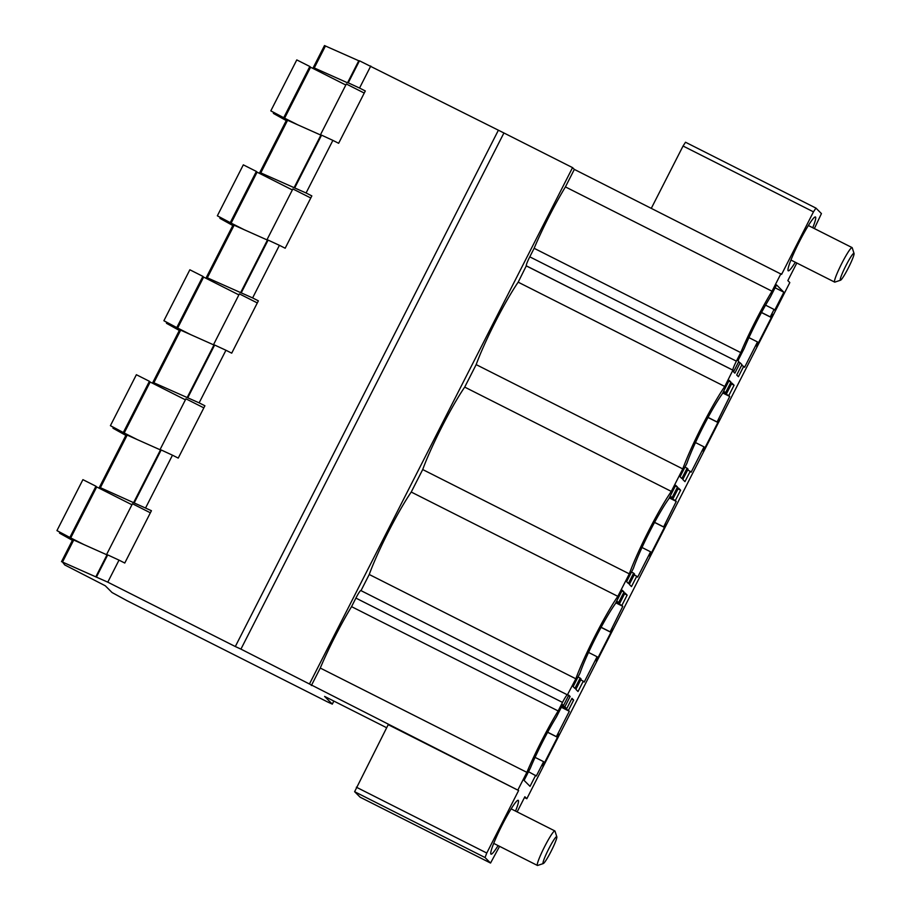 <?xml version="1.0" encoding="UTF-8"?>
<svg xmlns="http://www.w3.org/2000/svg" width="911" height="911" viewBox="0 0 911 911"><rect width="100%" height="100%" fill="white"/><g stroke="black" fill="none" stroke-linecap="round" stroke-linejoin="round"><path stroke-width="1.37" d="M360.152 797.216L354.618 791.705L388.211 724.678L518.621 790.52L240.937 649.11L503.92 132.972L359.469 60.798L348.241 82.833L359.538 88.048L370.766 66.013M240.937 649.11L235.311 646.537L498.294 130.398M309.569 683.762L572.552 167.624L503.92 132.972M235.311 646.537L107.783 582.163L62.495 562.064L64.727 564.922L105.266 585.762L112.053 592.537L127.005 600.691L327.288 701.8L332.31 704.123L324.601 696.403L386.651 727.73M524.451 797.535L526.831 798.719L524.861 796.749L517.141 811.906M107.783 582.163L119.011 560.128L124.773 563.032L151.431 510.707L100.381 487.692L99.39 487.328L101.394 489.344M145.669 507.791L172.475 455.193L178.237 458.096L204.907 405.771L199.133 402.856L225.939 350.257L231.713 353.161L258.371 300.835L252.609 297.92L279.415 245.321L285.177 248.225L311.835 195.899L306.073 192.984L332.879 140.385L338.641 143.289L365.311 90.963L359.538 88.048M526.831 798.719L789.814 282.581L787.844 280.611L796.818 263.006M359.355 61.026L324.51 45.584M815.903 208.072L685.516 142.241L683.056 146.022L813.466 211.853L781.604 274.382L574.34 169.4L572.552 167.624M567.382 694.842L360.858 590.567A9.281 0.991 116.8 0 0 360.824 590.544A9.281 0.991 116.8 0 0 355.905 598.094L351.555 606.646A60.308 6.411 116.8 0 0 320.273 668.048L311.357 685.55M361.007 590.635L369.228 574.488A60.308 6.411 116.8 0 1 411.237 492.042L422.704 469.552A60.308 6.411 116.8 0 1 464.712 387.107L476.168 364.616A60.308 6.411 116.8 0 1 518.177 282.171L526.307 265.841A9.281 0.991 116.8 0 1 529.781 256.845L534.142 248.304A60.308 6.411 116.8 0 1 565.424 186.903L574.34 169.4M119.011 560.128L107.703 554.901L96.475 576.936M62.495 562.064L73.723 540.029L107.589 555.129M73.723 540.029L72.755 539.688M780.932 273.71L772.016 291.201L565.424 186.903M517.949 789.848L526.865 772.346A60.308 6.411 -63.2 0 1 558.147 710.944L562.508 702.404A9.281 0.991 -63.2 0 1 567.416 694.854L575.832 678.786A60.308 6.411 -63.2 0 1 617.829 596.341L629.296 573.85A60.308 6.411 -63.2 0 1 671.305 491.405L682.76 468.914A60.308 6.411 -63.2 0 1 724.769 386.469L732.899 370.151A9.281 0.991 -63.2 0 1 736.384 361.155L740.734 352.603A60.308 6.411 -63.2 0 1 772.016 291.201M567.416 694.854A9.281 0.991 -63.2 0 1 567.451 694.865L360.824 590.544M518.621 790.52L486.77 853.038L356.36 787.206M354.618 791.705L485.028 857.536L486.77 853.038M485.028 857.536L490.528 863.036L360.118 797.193L490.539 863.047L499.581 846.353M814.366 228.559L821.437 213.595L815.937 208.095L813.466 211.853M795.326 262.254A30.154 3.2 -63.2 0 1 788.254 270.818A30.154 3.2 -63.2 0 1 793.196 254.67A30.154 3.2 -63.2 0 1 815.436 216.966A30.154 3.2 -63.2 0 1 812.76 227.739M717.048 422.055L719.485 419.299L703.212 451.241L704.032 446.88L691.119 472.217L690.219 471.306L684.958 481.634L682.817 479.493L688.078 469.176L687.099 468.197L681.838 478.526L680.062 476.749L686.917 463.312A47.941 5.09 -63.2 0 1 722.332 393.791L729.176 380.354L730.952 382.119L725.691 392.447L726.671 393.427L731.932 383.098L734.072 385.239L728.811 395.568L729.711 396.467L717.048 422.055L708.006 417.489M663.584 526.991L666.021 524.235L649.737 556.177L650.568 551.815L637.654 577.153L636.755 576.242L631.482 586.57L629.342 584.429L634.614 574.112L633.635 573.133L628.374 583.461L626.597 581.685L633.441 568.248A47.941 5.09 -63.2 0 1 668.868 498.727L675.711 485.29L677.488 487.055L672.227 497.383L673.206 498.363L678.467 488.034L680.608 490.175L675.347 500.503L676.247 501.403L663.584 526.991L654.531 522.424M610.108 631.927L612.556 629.171L596.272 661.113L597.092 656.751L584.19 682.088L583.279 681.177L578.018 691.506L575.877 689.365L581.138 679.048L580.159 678.069L574.898 688.397L573.133 686.621L579.977 673.183A47.941 5.09 -63.2 0 1 615.392 603.663L622.247 590.226L624.024 591.991L618.751 602.319L619.731 603.298L624.992 592.97L627.132 595.111L621.871 605.439L622.782 606.339L610.108 631.927L601.066 627.36M535.645 775.318L530.031 786.341L524.087 780.397L530.339 768.144A47.941 5.09 -63.2 0 1 556.439 716.911L562.679 704.658L563.51 705.49L568.783 695.161L570.127 696.505L564.866 706.834L566.699 708.667L571.96 698.338L573.668 700.047L568.407 710.375L569.307 711.275L556.405 736.623L559.081 734.107L542.808 766.049L543.628 761.687L536.328 776.001L528.517 771.719M783.87 292.226L776.548 284.915L770.307 297.168A47.941 5.09 -63.2 0 0 744.207 348.401L737.967 360.654L738.798 361.485L733.526 371.813L734.881 373.157L740.142 362.829L741.975 364.662L736.714 374.99L738.422 376.698L743.683 366.37L744.594 367.281L757.496 341.944L756.677 346.305L772.949 314.363L770.273 316.88L774.054 309.444L774.749 310.127L783.87 292.226L775.09 287.785M498.101 845.602A30.154 3.2 -63.2 0 1 491.029 854.154A30.154 3.2 -63.2 0 1 495.402 839.304A30.154 3.2 -63.2 0 1 509.09 812.27A30.154 3.2 -63.2 0 1 518.211 800.313A30.154 3.2 -63.2 0 1 515.524 811.086M526.865 772.346L320.273 668.048M172.475 455.193L161.179 449.966L134.373 502.576M126.219 434.752L127.187 435.094L100.381 487.692M161.065 450.193L127.187 435.094M159.983 449.727L185.924 398.813L203.836 407.866M154.87 384.408L152.866 382.392L153.857 382.757L199.133 402.856M225.939 350.257L214.643 345.03L187.837 397.64M179.683 329.816L180.663 330.158L153.857 382.757M214.529 345.258L180.663 330.158M213.459 344.791L239.388 293.877L257.301 302.93M208.334 279.472L206.33 277.456L207.321 277.821L252.609 297.92M279.415 245.321L268.107 240.094L241.301 292.704M233.159 224.88L234.127 225.222L207.321 277.821M267.993 240.322L234.127 225.222M266.923 239.855L292.864 188.941L310.776 197.994M261.799 174.536L259.794 172.521L260.785 172.885L306.073 192.984M332.879 140.385L321.572 135.158L294.777 187.768M286.623 119.945L287.591 120.286L260.785 172.885M321.458 135.386L287.591 120.286M320.387 134.919L346.328 84.006L364.241 93.059M358.763 60.775L347.546 82.81L348.241 82.833M347.546 82.81L314.261 67.949L325.478 45.926M315.263 69.6L313.282 67.619L314.261 67.949M106.519 554.662L132.459 503.749L150.372 512.802M351.555 606.646L558.147 710.944M575.832 678.786L369.228 574.488M411.237 492.042L617.829 596.341M629.296 573.85L422.704 469.552M464.712 387.107L671.305 491.405M682.76 468.914L476.168 364.616M518.177 282.171L724.769 386.469M733.025 370.265L526.433 265.966M740.734 352.603L534.142 248.304M740.142 362.829L738.525 362.02M743.683 366.37L741.634 365.334M757.496 341.944L748.933 337.617M770.512 317.119L761.471 312.553M770.273 316.88L761.528 312.462M774.054 309.444L765.582 305.162M556.644 736.862L547.602 732.296M556.405 736.623L547.648 732.205M569.307 711.275L561.358 707.266M568.407 710.375L561.54 706.902M573.668 700.047L571.618 699.01M566.699 708.667L561.882 706.23M564.866 706.834L562.246 705.513M570.127 696.505L568.51 695.685M563.51 705.49L562.52 704.989M543.628 761.687L535.064 757.36M609.869 631.687L601.123 627.269M622.782 606.339L615.825 602.831M621.871 605.439L616.007 602.478M627.132 595.111L624.57 593.813M619.731 603.298L616.428 601.636M618.751 602.319L616.622 601.249M624.024 591.991L621.894 590.92M580.159 678.069L578.041 676.987M583.279 681.177L580.717 679.879M597.092 656.751L588.54 652.424M663.333 526.752L654.588 522.333M676.247 501.403L669.289 497.896M675.347 500.503L669.471 497.543M680.608 490.175L678.035 488.877M673.206 498.363L669.904 496.7M672.227 497.383L670.097 496.313M677.488 487.055L675.358 485.984M633.635 573.133L631.505 572.051M636.755 576.242L634.181 574.943M650.568 551.815L642.004 547.488M716.798 421.816L708.052 417.397M729.711 396.467L722.753 392.96M728.811 395.568L722.935 392.607M734.072 385.239L731.499 383.941M726.671 393.427L723.368 391.764M725.691 392.447L723.562 391.377M730.952 382.119L728.823 381.049M687.099 468.197L684.97 467.115M690.219 471.306L687.646 470.008M704.032 446.88L695.469 442.552M683.056 146.022L651.331 208.277M73.95 540.132L56.949 530.601L70.728 537.923L96.691 486.964L131.947 504.762M70.728 537.923L83.88 544.562M69.988 537.183L95.951 486.235L96.691 486.964M56.949 530.601L82.912 479.653L95.951 486.235M72.39 540.325L59.511 533.151L72.698 539.711M127.426 435.196L110.413 425.665L124.192 432.987L150.156 382.028L185.411 399.827M124.192 432.987L137.345 439.626M123.463 432.247L149.415 381.299L150.156 382.028M110.413 425.665L136.377 374.717L149.415 381.299M125.866 435.39L112.975 428.216L126.173 434.775M180.89 330.26L163.889 320.729L177.656 328.051L203.62 277.092L238.876 294.891M177.656 328.051L190.809 334.69M176.928 327.311L202.891 276.363L203.62 277.092M163.889 320.729L189.852 269.781L202.891 276.363M179.33 330.454L166.44 323.28L179.638 329.839M234.355 225.324L217.353 215.793L231.132 223.115L257.084 172.156L292.351 189.955M231.132 223.115L244.285 229.754M230.392 222.375L256.355 171.427L257.084 172.156M217.353 215.793L243.317 164.845L256.355 171.427M232.795 225.518L219.904 218.344L233.102 224.903M287.819 120.389L270.818 110.857L284.596 118.179L310.56 67.22L345.816 85.019M284.596 118.179L297.749 124.818M283.856 117.439L309.82 66.492L310.56 67.22M270.818 110.857L296.781 59.91L309.82 66.492M286.259 120.582L273.38 113.408L286.578 119.967M543.32 863.548L537.661 865.45A19.336 2.05 -63.2 0 1 537.422 865.45A19.336 2.05 -63.2 0 1 537.695 862.569A19.336 2.05 -63.2 0 1 546.668 842.743A19.336 2.05 -63.2 0 1 554.845 830.934A19.336 2.05 -63.2 0 1 554.993 831.139L556.826 836.81A15.066 1.606 -63.2 0 1 556.484 838.906A15.066 1.606 -63.2 0 1 549.868 853.664A15.066 1.606 -63.2 0 1 543.32 863.548A15.066 1.606 -63.2 0 1 543.355 861.305A15.066 1.606 -63.2 0 1 550.699 845.18A15.066 1.606 -63.2 0 1 556.826 836.81M854.051 253.474L852.218 247.792A19.336 2.05 116.8 0 0 852.07 247.587A19.336 2.05 116.8 0 0 850.327 249.01A19.336 2.05 116.8 0 0 839.566 267.925A19.336 2.05 116.8 0 0 834.647 282.103A19.336 2.05 116.8 0 0 834.897 282.103L840.546 280.212A15.066 1.606 116.8 0 0 841.718 279.108A15.066 1.606 116.8 0 0 849.758 265.078A15.066 1.606 116.8 0 0 854.051 253.474A15.066 1.606 116.8 0 0 852.571 254.42A15.066 1.606 116.8 0 0 843.859 269.861A15.066 1.606 116.8 0 0 840.546 280.212M107.008 554.879L95.78 576.914M333.825 701.06L332.287 704.089M562.508 702.404L355.905 598.094M732.899 370.151L526.307 265.841M736.384 361.155L529.781 256.845M133.666 502.553L160.473 449.943M187.142 397.617L213.948 345.007M240.606 292.682L267.413 240.071M294.071 187.746L320.877 135.135M72.732 539.654L61.504 561.688M333.859 701.083L332.31 704.123M324.487 45.55L313.27 67.585M126.196 434.718L99.39 487.328M179.672 329.782L152.866 382.392M233.136 224.846L206.33 277.456M286.601 119.91L259.794 172.521M685.516 142.241L815.926 208.084M554.845 830.934L511.139 808.866M537.422 865.45L493.716 843.381M790.942 260.045L834.647 282.103M808.364 225.529L852.07 247.587"/></g></svg>
